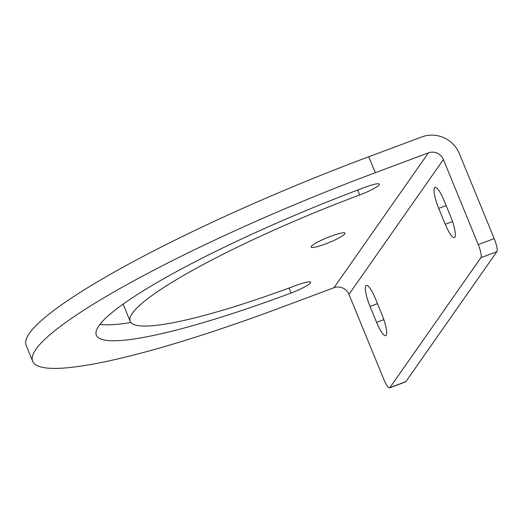 <?xml version="1.0" encoding="UTF-8"?>
<svg xmlns="http://www.w3.org/2000/svg" width="523" height="523" viewBox="0 0 523 523"><rect width="100%" height="100%" fill="white"/><g stroke="black" fill="none" stroke-linecap="round" stroke-linejoin="round"><path stroke-width="0.78" d="M311.355 246.379A18.285 2.608 157.7 0 0 311.165 247.065A18.285 2.608 157.7 0 0 327.221 243.287A18.285 2.608 157.7 0 0 344.814 233.879A18.285 2.608 157.7 0 0 345.003 233.193A18.285 2.608 157.7 0 0 328.947 236.971A18.285 2.608 157.7 0 0 311.355 246.379M379.149 184.841A18.285 2.608 157.7 0 0 379.338 184.155A18.285 2.608 157.7 0 0 365.126 187.234A250.484 35.741 -22.3 0 0 96.337 335.178A250.484 35.741 -22.3 0 0 291.043 293.03A18.285 2.608 157.7 0 0 310.479 282.917A18.285 2.608 157.7 0 0 310.662 282.23A18.285 2.608 157.7 0 0 296.449 285.303A213.914 30.517 -22.3 0 1 130.168 321.299A213.914 30.517 -22.3 0 1 359.719 194.955A18.285 2.608 157.7 0 0 379.149 184.841M130.92 322.521A250.484 35.741 -22.3 0 1 99.906 324.397M496.85 251.713L480.918 257.662A11.611 2.491 -110.5 0 0 478.27 244.581L494.209 238.632A11.611 2.491 69.5 0 1 496.85 251.713L405.855 381.659A11.611 2.491 69.5 0 1 405.56 381.901L389.628 387.857A11.611 2.491 -110.5 0 1 383.843 379.43L348.965 294.377A11.611 11.218 -145 0 0 333.981 287.715L280.871 307.557A319.272 45.553 157.7 0 1 32.688 361.282A319.272 45.553 157.7 0 1 375.298 172.701L428.409 152.866A11.611 11.218 35 0 1 443.393 159.528L348.965 294.377M480.918 257.662L389.923 387.615L405.855 381.659M478.27 244.581L443.393 159.528M494.209 238.632L459.325 153.579A29.027 28.046 35 0 0 421.865 136.915L368.754 156.756A319.272 45.553 157.7 0 0 26.15 345.33L32.688 361.282M130.168 321.299L123.631 305.354A213.914 30.517 -22.3 0 1 123.304 303.961M444.119 200.636A18.285 3.929 -110.5 0 0 435.018 187.365A18.285 3.929 -110.5 0 0 438.712 208.357L445.25 224.308A18.285 3.929 -110.5 0 0 454.356 237.573A18.285 3.929 -110.5 0 0 450.663 216.581L444.119 200.636M375.442 298.705A18.285 3.929 -110.5 0 0 366.342 285.44A18.285 3.929 -110.5 0 0 370.036 306.432L376.58 322.377A18.285 3.929 -110.5 0 0 385.68 335.648A18.285 3.929 -110.5 0 0 381.986 314.656L375.442 298.705M289.003 288.062L291.043 293.03M357.693 190.026L359.719 194.955M368.754 156.756L375.298 172.701M333.981 287.715L428.409 152.866M377.475 303.654L370.036 306.432M383.856 319.658L376.58 322.377M446.145 205.578L438.712 208.357M452.526 221.589L445.25 224.308"/></g></svg>

